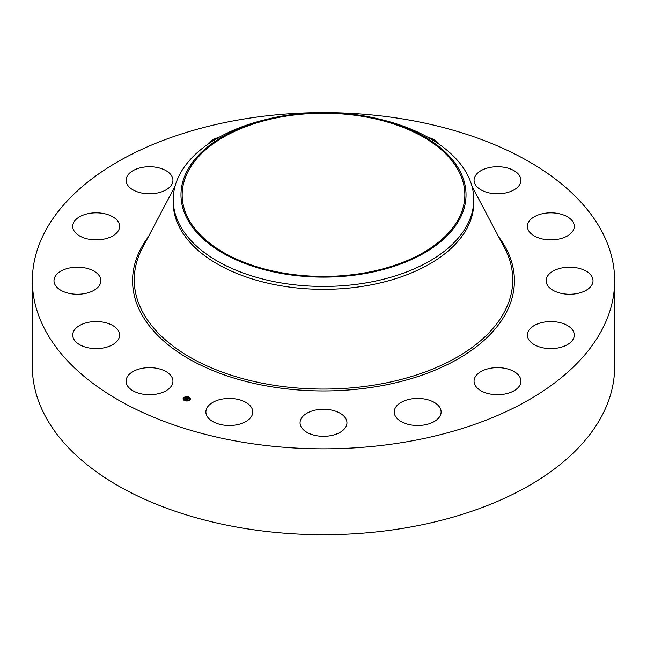 <?xml version="1.0" encoding="UTF-8"?>
<svg xmlns="http://www.w3.org/2000/svg" width="647" height="647" viewBox="0 0 647 647"><rect width="100%" height="100%" fill="white"/><g stroke="black" fill="none" stroke-linecap="round" stroke-linejoin="round"><path stroke-width="0.97" d="M171.997 377.363A23.446 13.53 180 0 1 172.943 381.172A23.446 13.53 180 0 1 152.838 394.573A23.446 13.53 180 0 1 127.006 384.981A23.446 13.53 180 0 1 126.06 381.172A23.446 13.53 180 0 1 146.165 367.779A23.446 13.53 180 0 1 171.997 377.363M332.364 112.699A291.15 168.091 180 0 1 614.65 280.717L614.65 366.606A291.15 168.091 180 0 1 405.467 527.895A291.15 168.091 180 0 1 32.35 366.606L32.35 280.717A291.15 168.091 180 0 1 241.533 119.42A291.15 168.091 180 0 1 314.636 112.699M614.65 280.717A291.15 168.091 180 0 1 405.467 442.014A291.15 168.091 180 0 1 32.35 280.717M363.29 273.131A141.345 81.603 180 0 1 182.155 194.828A141.345 81.603 180 0 1 283.709 116.525A141.345 81.603 180 0 1 464.845 194.828A141.345 81.603 180 0 1 363.29 273.131M460.26 217.999A142.526 82.29 0 0 0 378.851 118.999A142.526 82.29 0 0 0 268.149 118.999A142.526 82.29 0 0 0 186.74 171.665A142.526 82.29 0 0 0 283.37 273.786A142.526 82.29 0 0 0 460.26 217.999M378.851 118.999L381.859 119.735A150.274 86.755 0 0 1 473.774 199.68A150.274 86.755 0 0 1 467.692 224.105A150.274 86.755 180 0 1 365.806 282.933A150.274 86.755 0 0 1 173.226 199.68A150.274 86.755 0 0 1 179.308 175.256A150.274 86.755 180 0 1 265.141 119.735L268.149 118.999M473.774 199.68L473.774 202.576A150.274 86.755 180 0 1 365.806 285.828A150.274 86.755 180 0 1 173.226 202.576L173.226 199.68M527.531 224.897A23.446 13.53 180 0 1 552.093 212.839A23.446 13.53 180 0 1 574.277 226.353A23.446 13.53 180 0 1 574.148 227.801A23.446 13.53 180 0 1 549.578 239.867A23.446 13.53 180 0 1 527.394 226.353A23.446 13.53 180 0 1 527.531 224.897M98.004 287.203A23.446 13.53 180 0 1 71.631 293.827A23.446 13.53 180 0 1 53.992 280.717A23.446 13.53 180 0 1 56.855 274.231A23.446 13.53 180 0 1 83.228 267.599A23.446 13.53 180 0 1 100.875 280.717A23.446 13.53 180 0 1 98.004 287.203M548.996 274.231A23.446 13.53 180 0 1 575.369 267.599A23.446 13.53 180 0 1 593.008 280.717A23.446 13.53 180 0 1 590.145 287.203A23.446 13.53 180 0 1 563.772 293.827A23.446 13.53 180 0 1 546.125 280.717A23.446 13.53 180 0 1 548.996 274.231M110.872 236.891A23.446 13.53 180 0 1 86.043 238.557A23.446 13.53 180 0 1 72.723 226.353A23.446 13.53 180 0 1 81.457 215.807A23.446 13.53 180 0 1 106.278 214.141A23.446 13.53 180 0 1 119.606 226.353A23.446 13.53 180 0 1 110.872 236.891M536.128 324.543A23.446 13.53 180 0 1 560.957 322.877A23.446 13.53 180 0 1 574.277 335.081A23.446 13.53 180 0 1 565.543 345.619A23.446 13.53 180 0 1 540.722 347.293A23.446 13.53 180 0 1 527.394 335.081A23.446 13.53 180 0 1 536.128 324.543M156.105 193.251A23.446 13.53 180 0 1 126.06 180.262A23.446 13.53 180 0 1 142.906 167.274A23.446 13.53 180 0 1 172.943 180.262A23.446 13.53 180 0 1 156.105 193.251M490.895 368.183A23.446 13.53 180 0 1 520.94 381.172A23.446 13.53 180 0 1 504.094 394.16A23.446 13.53 180 0 1 474.057 381.172A23.446 13.53 180 0 1 490.895 368.183M207.509 144.524A23.446 13.53 180 0 1 219.066 137.293M420.178 398.512A23.446 13.53 180 0 1 441.108 411.969A23.446 13.53 180 0 1 415.156 425.427A23.446 13.53 180 0 1 394.225 411.969A23.446 13.53 180 0 1 420.178 398.512M334.742 410.91A23.446 13.53 180 0 1 346.946 422.782A23.446 13.53 180 0 1 312.258 434.663A23.446 13.53 180 0 1 300.054 422.782A23.446 13.53 180 0 1 334.742 410.91M427.934 137.293A23.446 13.53 180 0 1 435.924 140.973A23.446 13.53 180 0 1 439.491 144.524M247.591 403.477A23.446 13.53 180 0 1 252.775 411.969A23.446 13.53 180 0 1 237.134 424.731A23.446 13.53 180 0 1 211.076 420.461A23.446 13.53 180 0 1 205.892 411.969A23.446 13.53 180 0 1 221.541 399.207A23.446 13.53 180 0 1 247.591 403.477M475.003 184.071A23.446 13.53 180 0 1 474.057 180.262A23.446 13.53 180 0 1 494.162 166.861A23.446 13.53 180 0 1 519.994 176.453A23.446 13.53 180 0 1 520.94 180.262A23.446 13.53 180 0 1 500.835 193.655A23.446 13.53 180 0 1 475.003 184.071M119.469 336.529A23.446 13.53 180 0 1 94.907 348.596A23.446 13.53 180 0 1 72.723 335.081A23.446 13.53 180 0 1 72.852 333.634A23.446 13.53 180 0 1 97.422 321.567A23.446 13.53 180 0 1 119.606 335.081A23.446 13.53 180 0 1 119.469 336.529M183.699 397.646A3.72 2.151 180 0 1 187.873 396.789A3.72 2.151 180 0 1 190.509 398.843A3.72 2.151 180 0 1 189.886 400.032A3.72 2.151 180 0 1 185.713 400.897A3.72 2.151 180 0 1 183.069 398.843A3.72 2.151 180 0 1 183.699 397.646M190.509 398.932A3.72 2.151 0 0 0 188.867 397.242L188.414 397.242L188.827 397.355M188.536 397.129A3.72 2.151 0 0 0 186.336 396.894M185.924 396.935A3.72 2.151 0 0 0 183.918 397.662M183.813 397.743A3.72 2.151 0 0 0 183.699 397.832A3.72 2.151 0 0 0 183.077 398.932M183.869 398.932A2.928 1.69 0 0 0 183.861 399.021A2.928 1.69 0 0 0 184.888 400.307M185.05 400.736L184.719 400.436L185.171 400.436A2.928 1.69 0 0 0 187.218 400.695M187.622 400.647A2.928 1.69 0 0 0 189.231 399.967A2.928 1.69 0 0 0 189.725 399.021A2.928 1.69 0 0 0 189.717 398.932M189.231 399.781A2.928 1.69 180 0 1 185.94 400.461A2.928 1.69 180 0 1 183.861 398.843A2.928 1.69 180 0 1 184.355 397.897A2.928 1.69 180 0 1 187.646 397.226A2.928 1.69 180 0 1 189.725 398.843A2.928 1.69 180 0 1 189.231 399.781M187.412 398.309L185.107 398.867L186.368 398.01L185.786 397.687L187.412 398.309M186.902 398.285L185.818 399.231L185.123 398.964L185.762 399.183L186.918 398.301M187.533 398.358L188.94 398.9L187.913 398.592L187.8 399.361L186.352 399.328L187.533 398.358M187.048 398.94L186.716 399.474M188.245 399.102L187.832 399.409L188.228 399.078M187.735 399.239L187.112 399.733L186.32 399.393L187.929 399.248M187.598 398.528L187.145 399.021M186.304 398.075L185.446 398.997M189.741 399.975L189.328 399.911L189.741 400.145M190.242 398.536L189.83 398.463L190.242 398.722M187.63 400.792L187.218 400.719L187.63 400.93M183.837 397.703L184.249 397.776L183.837 397.703M185.956 396.886L186.368 396.959L185.956 396.886M183.344 399.142L183.756 399.215L183.344 399.142M471.946 186.19L504.539 247.955A189.256 109.27 180 0 1 376.78 384.65A189.256 109.27 180 0 1 188.981 356.667A189.256 109.27 180 0 1 142.461 247.955L175.054 186.19M498.732 236.956A190.922 110.233 180 0 1 377.25 386.485A190.922 110.233 180 0 1 180.464 353.731A190.922 110.233 180 0 1 148.268 236.956"/></g></svg>
